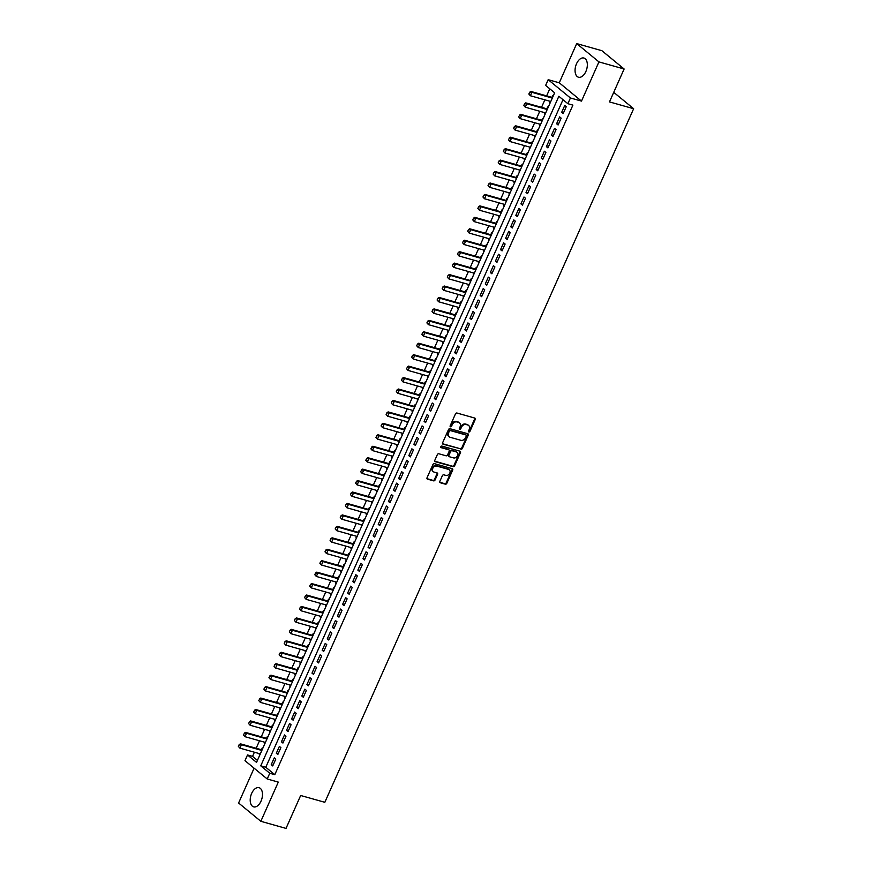 <?xml version="1.0" encoding="UTF-8"?>
<svg xmlns="http://www.w3.org/2000/svg" width="872" height="872" viewBox="0 0 872 872"><rect width="100%" height="100%" fill="white"/><g stroke="black" fill="none" stroke-linecap="round" stroke-linejoin="round"><path stroke-width="1.31" d="M468.896 431.989A0.883 0.698 129.4 0 0 469.932 431.389L475.251 419.454A1.254 0.992 129.4 0 0 474.76 418.059L456.972 413.034A1.254 0.992 129.4 0 0 455.478 413.884L450.159 425.819A0.883 0.698 129.4 0 0 451.543 426.212L452.241 424.664A4.011 3.183 129.4 0 1 457.004 421.961L458.487 422.375A4.011 3.183 129.4 0 1 459.435 422.876A4.011 3.183 129.4 0 1 460.045 426.866L459.359 428.414A0.883 0.698 129.4 0 0 460.743 428.806L461.43 427.258A4.011 3.183 129.4 0 1 466.193 424.555L467.675 424.969A4.011 3.183 129.4 0 1 468.624 425.46A4.011 3.183 129.4 0 1 469.234 429.46L468.547 431.008A0.883 0.698 129.4 0 0 468.896 431.989M468.482 431.509A0.883 0.698 129.4 0 0 469.332 430.899L474.651 418.963A1.254 0.992 129.4 0 0 474.695 418.037M450.094 426.332A0.883 0.698 129.4 0 0 450.944 425.71L451.631 424.173L452.241 424.664M459.282 428.926A0.883 0.698 129.4 0 0 460.144 428.305L460.83 426.757L461.43 427.258M261.033 801.128A9.974 5.733 -74.3 0 0 259.049 787.678A9.974 5.733 -74.3 0 0 251.659 793.411A9.974 5.733 -74.3 0 0 253.632 806.873A9.974 5.733 -74.3 0 0 261.033 801.128M585.886 71.482A9.974 5.733 -74.3 0 0 583.913 58.032A9.974 5.733 -74.3 0 0 576.512 63.776A9.974 5.733 -74.3 0 0 578.496 77.227A9.974 5.733 -74.3 0 0 585.886 71.482M439.848 481.355A1.254 0.992 129.4 0 0 440.327 482.761L445.32 484.167A1.254 0.992 129.4 0 0 446.813 483.328L452.71 470.063A1.254 0.992 129.4 0 0 452.23 468.667L434.43 463.653A1.254 0.992 129.4 0 0 432.948 464.493L427.04 477.747A1.254 0.992 129.4 0 0 427.531 479.153L433.558 480.853A1.254 0.992 129.4 0 0 435.052 480.003L437.581 474.335A1.254 0.992 129.4 0 0 437.09 472.929L434.093 472.09A3.357 2.66 129.4 0 1 433.297 471.676A3.357 2.66 129.4 0 1 433.046 467.85A3.357 2.66 129.4 0 1 436.774 466.084L448.491 469.387A3.357 2.66 129.4 0 1 449.276 469.79A3.357 2.66 129.4 0 1 449.538 473.627A3.357 2.66 129.4 0 1 445.81 475.393L443.859 474.837A1.254 0.992 129.4 0 0 442.366 475.687L439.848 481.355M269.764 773.257L267.214 778.979L244.978 760.678L247.517 754.956L256.542 762.379L554.647 92.814L545.632 85.401L548.172 79.679L570.419 97.98L567.868 103.703L558.854 96.28L260.75 765.834L269.764 773.257L274.8 774.674L572.904 105.12L567.868 103.703M624.123 68.997L598.944 61.901L576.708 43.6L601.876 50.696L624.123 68.997L609.474 101.904L633.639 108.717L324.831 802.305L300.666 795.493L286.016 828.4L260.837 821.304L278.299 782.097L267.214 778.979M576.708 43.6L559.257 82.796L581.493 101.098L598.944 61.901M581.493 101.098L570.419 97.98M460.885 449.233A1.254 0.992 129.4 0 0 462.367 448.382L468.275 435.128A1.254 0.992 129.4 0 0 467.784 433.722L449.985 428.708A1.254 0.992 129.4 0 0 448.502 429.558L442.595 442.813A1.254 0.992 129.4 0 0 443.085 444.219L460.274 448.731A1.254 0.992 129.4 0 0 461.768 447.892L467.665 434.638A1.254 0.992 129.4 0 0 467.719 433.711M460.492 452.601L454.595 465.855A1.254 0.992 129.4 0 1 453.102 466.694L435.313 461.68A1.254 0.992 129.4 0 1 434.823 460.285L437.352 454.606A1.254 0.992 129.4 0 1 438.834 453.767L446.05 455.794A1.254 0.992 129.4 0 0 447.543 454.955L449.211 451.184A1.254 0.992 129.4 0 0 448.731 449.788L441.21 447.674A0.883 0.698 129.4 0 1 441.919 446.093L460.002 451.195A1.254 0.992 129.4 0 1 460.492 452.601L459.893 452.099L453.985 465.365L454.595 465.855M254.101 768.188L238.601 803.003L260.837 821.304M259.692 753.713L259.213 754.814L259.823 754.989M262.777 748.361L262.265 747.947L261.458 749.757M264.794 742.268L264.303 743.369L264.925 743.543M267.868 736.916L267.366 736.502L266.549 738.312M269.884 730.823L269.404 731.924L270.015 732.099M272.969 725.471L272.456 725.057L271.65 726.867M274.985 719.378L274.495 720.479L275.116 720.654M278.059 714.026L277.558 713.612L276.74 715.422M280.076 707.933L279.596 709.034L280.206 709.209M283.16 702.581L282.648 702.167L281.841 703.977M285.177 696.488L284.686 697.589L285.308 697.764M288.25 691.136L287.749 690.722L286.932 692.532M290.267 685.043L289.787 686.144L290.398 686.318M293.352 679.691L292.839 679.266L292.033 681.087M295.368 673.598L294.878 674.688L295.499 674.874M298.442 668.246L297.941 667.821L297.123 669.642M300.459 662.153L299.979 663.243L300.6 663.418M303.543 656.801L303.031 656.376L302.224 658.197M305.56 650.708L305.069 651.798L305.69 651.973M308.633 645.356L308.132 644.931L307.315 646.752M310.65 639.263L310.17 640.353L310.792 640.528M313.735 633.911L313.222 633.486L312.416 635.307M315.751 627.818L315.261 628.908L315.882 629.083M318.836 622.466L318.324 622.041L317.506 623.862M320.842 616.373L320.362 617.463L320.983 617.638M323.926 611.021L323.414 610.596L322.607 612.417M325.943 604.928L325.452 606.018L326.074 606.193M329.027 599.576L328.515 599.151L327.698 600.972M331.033 593.483L330.553 594.573L331.175 594.748M334.118 588.131L333.605 587.706L332.799 589.527M336.134 582.038L335.644 583.128L336.265 583.303M339.219 576.686L338.707 576.261L337.889 578.082M341.225 570.593L340.745 571.683L341.366 571.858M344.309 565.241L343.797 564.816L342.99 566.637M346.326 559.148L345.835 560.238L346.457 560.413M349.41 553.796L348.898 553.371L348.081 555.192M351.416 547.703L350.936 548.793L351.558 548.968M354.501 542.351L353.988 541.926L353.182 543.747M356.517 536.247L356.027 537.348L356.648 537.523M359.602 530.906L359.09 530.481L358.272 532.302M361.608 524.802L361.128 525.903L361.749 526.078M364.692 519.461L364.18 519.036L363.373 520.857M366.709 513.357L366.218 514.458L366.84 514.633M369.793 508.005L369.281 507.591L368.464 509.412M371.799 501.912L371.319 503.013L371.941 503.188M374.884 496.56L374.371 496.146L373.565 497.967M376.9 490.467L376.41 491.568L377.031 491.743M379.985 485.115L379.473 484.701L378.655 486.522M381.99 479.022L381.511 480.123L382.132 480.298M385.075 473.67L384.563 473.256L383.756 475.077M387.092 467.577L386.601 468.678L387.223 468.853M390.176 462.225L389.664 461.811L388.847 463.632M392.182 456.132L391.702 457.233L392.324 457.408M395.267 450.78L394.754 450.366L393.948 452.187M397.283 444.687L396.793 445.788L397.414 445.963M400.368 439.335L399.856 438.921L399.038 440.731M402.373 433.242L401.894 434.343L402.515 434.518M405.458 427.89L404.946 427.476L404.139 429.286M407.475 421.797L406.984 422.898L407.606 423.073M410.559 416.445L410.047 416.031L409.23 417.841M412.576 410.352L412.085 411.453L412.707 411.628M415.65 405L415.137 404.586L414.331 406.396M417.666 398.907L417.176 400.008L417.797 400.183M420.751 393.555L420.239 393.141L419.432 394.951M422.767 387.462L422.277 388.563L422.898 388.738M425.841 382.11L425.329 381.696L424.522 383.506M427.858 376.017L427.367 377.107L427.988 377.293M430.942 370.665L430.43 370.24L429.623 372.061M432.959 364.572L432.468 365.662L433.09 365.848M436.033 359.22L435.52 358.795L434.714 360.616M438.049 353.127L437.559 354.217L438.18 354.392M441.134 347.775L440.622 347.35L439.815 349.171M443.15 341.682L442.66 342.772L443.281 342.947M446.224 336.33L445.712 335.905L444.905 337.726M448.241 330.237L447.75 331.327L448.372 331.502M451.325 324.885L450.813 324.46L450.007 326.281M453.342 318.792L452.851 319.882L453.473 320.057M456.416 313.44L455.903 313.015L455.097 314.836M458.432 307.347L457.942 308.437L458.563 308.612M461.517 301.995L461.005 301.57L460.198 303.391M463.533 295.902L463.043 296.992L463.664 297.167M466.607 290.55L466.095 290.125L465.288 291.946M468.624 284.457L468.133 285.547L468.755 285.722M471.708 279.105L471.196 278.68L470.39 280.501M473.725 273.012L473.234 274.102L473.856 274.277M476.799 267.66L476.286 267.235L475.48 269.056M478.815 261.567L478.325 262.657L478.946 262.832M481.9 256.215L481.388 255.79L480.581 257.611M483.916 250.122L483.426 251.212L484.047 251.387M486.99 244.77L486.478 244.345L485.671 246.166M489.007 238.677L488.516 239.767L489.138 239.942M492.091 233.325L491.579 232.9L490.773 234.721M494.108 227.221L493.617 228.322L494.239 228.497M497.182 221.88L496.669 221.455L495.863 223.276M499.198 215.776L498.708 216.877L499.329 217.052M502.283 210.435L501.771 210.01L500.964 211.831M504.299 204.331L503.809 205.432L504.43 205.607M507.373 198.98L506.861 198.565L506.054 200.386M509.39 192.886L508.899 193.987L509.521 194.162M512.474 187.535L511.962 187.12L511.156 188.941M514.491 181.441L514 182.542L514.622 182.717M517.565 176.09L517.052 175.675L516.246 177.496M519.581 169.996L519.091 171.097L519.712 171.272M522.666 164.645L522.154 164.23L521.347 166.051M524.682 158.551L524.192 159.652L524.813 159.827M527.756 153.2L527.244 152.785L526.437 154.606M529.773 147.106L529.282 148.207L529.904 148.382M532.857 141.755L532.345 141.34L531.538 143.161M534.874 135.661L534.383 136.762L535.005 136.937M537.948 130.31L537.435 129.895L536.629 131.705M539.964 124.216L539.474 125.317L540.095 125.492M543.049 118.865L542.537 118.45L541.73 120.26M545.065 112.771L544.575 113.872L545.196 114.047M548.139 107.419L547.627 107.005L546.82 108.815M563.192 113.556L566.255 106.678L564.751 105.447L561.688 112.314L563.192 113.556M558.102 125.001L561.154 118.134L559.65 116.892L556.598 123.759L558.102 125.001M553.001 136.446L556.063 129.579L554.559 128.337L551.496 135.204L553.001 136.446M547.91 147.891L550.962 141.024L549.458 139.782L546.406 146.649L547.91 147.891M542.809 159.336L545.872 152.469L544.368 151.227L541.305 158.094L542.809 159.336M537.719 170.781L540.771 163.914L539.267 162.672L536.215 169.539L537.719 170.781M532.618 182.226L535.681 175.359L534.176 174.117L531.113 180.984L532.618 182.226M527.527 193.671L530.579 186.804L529.075 185.562L526.023 192.429L527.527 193.671M522.426 205.116L525.489 198.249L523.985 197.007L520.922 203.874L522.426 205.116M517.336 216.561L520.388 209.694L518.884 208.452L515.832 215.319L517.336 216.561M512.235 228.006L515.298 221.139L513.793 219.897L510.73 226.764L512.235 228.006M507.144 239.451L510.196 232.584L508.692 231.342L505.64 238.209L507.144 239.451M502.043 250.896L505.106 244.029L503.602 242.787L500.539 249.665L502.043 250.896M496.953 262.341L500.005 255.474L498.501 254.243L495.449 261.11L496.953 262.341M491.852 273.786L494.915 266.919L493.41 265.688L490.347 272.555L491.852 273.786M486.761 285.231L489.813 278.364L488.309 277.132L485.257 284L486.761 285.231M481.66 296.676L484.723 289.809L483.219 288.578L480.156 295.445L481.66 296.676M476.57 308.121L479.622 301.254L478.118 300.023L475.066 306.89L476.57 308.121M471.469 319.566L474.532 312.699L473.027 311.468L469.964 318.335L471.469 319.566M466.378 331.011L469.43 324.144L467.926 322.913L464.874 329.78L466.378 331.011M461.277 342.456L464.34 335.589L462.836 334.358L459.773 341.225L461.277 342.456M456.187 353.901L459.239 347.034L457.735 345.803L454.683 352.67L456.187 353.901M451.086 365.346L454.149 358.479L452.644 357.248L449.581 364.115L451.086 365.346M445.995 376.791L449.047 369.924L447.543 368.693L444.491 375.56L445.995 376.791M440.894 388.236L443.957 381.369L442.453 380.138L439.39 387.005L440.894 388.236M435.804 399.681L438.856 392.814L437.352 391.583L434.3 398.45L435.804 399.681M430.703 411.126L433.766 404.259L432.261 403.028L429.198 409.895L430.703 411.126M425.612 422.582L428.664 415.704L427.16 414.473L424.108 421.34L425.612 422.582M420.511 434.027L423.574 427.16L422.07 425.918L419.007 432.785L420.511 434.027M415.421 445.472L418.473 438.605L416.969 437.363L413.917 444.23L415.421 445.472M410.32 456.917L413.383 450.05L411.878 448.808L408.815 455.675L410.32 456.917M405.229 468.362L408.281 461.495L406.777 460.253L403.725 467.12L405.229 468.362M400.128 479.807L403.191 472.94L401.687 471.698L398.624 478.565L400.128 479.807M395.038 491.252L398.09 484.385L396.586 483.143L393.534 490.01L395.038 491.252M389.937 502.697L393 495.83L391.495 494.588L388.432 501.455L389.937 502.697M384.846 514.142L387.898 507.275L386.394 506.033L383.342 512.9L384.846 514.142M379.745 525.587L382.808 518.72L381.304 517.478L378.241 524.345L379.745 525.587M374.655 537.032L377.707 530.165L376.203 528.923L373.151 535.79L374.655 537.032M369.554 548.477L372.617 541.61L371.112 540.368L368.049 547.235L369.554 548.477M364.463 559.922L367.515 553.055L366.011 551.823L362.959 558.69L364.463 559.922M359.362 571.367L362.425 564.5L360.921 563.268L357.858 570.135L359.362 571.367M354.272 582.812L357.324 575.945L355.82 574.713L352.768 581.58L354.272 582.812M349.171 594.257L352.233 587.39L350.729 586.158L347.666 593.025L349.171 594.257M344.08 605.702L347.132 598.835L345.628 597.603L342.576 604.47L344.08 605.702M338.979 617.147L342.042 610.28L340.538 609.048L337.475 615.915L338.979 617.147M333.889 628.592L336.941 621.725L335.437 620.493L332.385 627.36L333.889 628.592M328.788 640.037L331.851 633.17L330.346 631.938L327.283 638.805L328.788 640.037M323.697 651.482L326.749 644.615L325.245 643.383L322.193 650.25L323.697 651.482M318.596 662.927L321.659 656.06L320.155 654.828L317.092 661.695L318.596 662.927M313.506 674.372L316.558 667.505L315.054 666.273L312.002 673.14L313.506 674.372M308.405 685.817L311.468 678.95L309.963 677.718L306.9 684.585L308.405 685.817M303.314 697.262L306.366 690.395L304.862 689.163L301.81 696.03L303.314 697.262M298.213 708.707L301.265 701.84L299.772 700.608L296.709 707.475L298.213 708.707M293.112 720.152L296.175 713.285L294.671 712.053L291.619 718.92L293.112 720.152M288.022 731.608L291.074 724.73L289.58 723.498L286.517 730.365L288.022 731.608M282.92 743.053L285.983 736.186L284.479 734.943L281.427 741.81L282.92 743.053M277.83 754.498L280.882 747.631L279.389 746.388L276.326 753.255L277.83 754.498M562.996 99.691L265.786 767.262L274.8 774.674M274.288 757.833L271.236 764.7L272.729 765.943L275.792 759.076L274.288 757.833M549.774 88.813L546.624 95.887M544.869 99.833L541.534 107.332M539.768 111.278L536.433 118.777M534.678 122.723L531.342 130.222M529.577 134.168L526.241 141.667M524.486 145.613L521.151 153.112M519.385 157.058L516.05 164.557M514.295 168.503L510.959 176.002M509.194 179.948L505.858 187.447M504.103 191.404L500.768 198.892M499.002 202.849L495.667 210.337M493.912 214.294L490.576 221.782M488.811 225.739L485.475 233.227M483.72 237.184L480.385 244.672M478.619 248.629L475.284 256.117M473.529 260.074L470.193 267.562M468.428 271.519L465.092 279.007M463.337 282.964L460.002 290.452M458.236 294.409L454.901 301.897M453.146 305.854L449.81 313.342M448.045 317.299L444.709 324.787M442.954 328.744L439.619 336.232M437.853 340.189L434.518 347.677M432.763 351.634L429.427 359.122M427.662 363.079L424.326 370.567M422.571 374.524L419.236 382.012M417.47 385.969L414.135 393.457M412.38 397.414L409.044 404.913M407.279 408.859L403.943 416.358M402.188 420.304L398.853 427.803M397.087 431.749L393.752 439.248M391.997 443.194L388.661 450.693M386.896 454.639L383.56 462.138M381.805 466.084L378.47 473.583M376.704 477.529L373.369 485.028M371.614 488.974L368.278 496.473M366.513 500.43L363.177 507.918M361.422 511.875L358.087 519.363M356.321 523.32L352.986 530.808M351.231 534.765L347.895 542.253M346.13 546.21L342.794 553.698M341.039 557.655L337.704 565.143M335.938 569.1L332.603 576.588M330.848 580.545L327.512 588.033M325.747 591.99L322.411 599.478M320.656 603.435L317.31 610.923M315.555 614.88L312.22 622.368M310.465 626.325L307.118 633.813M305.363 637.77L302.028 645.258M300.262 649.215L296.927 656.703M295.172 660.66L291.837 668.148M290.071 672.105L286.735 679.593M284.981 683.55L281.645 691.038M279.879 694.995L276.544 702.483M274.789 706.44L271.454 713.939M269.688 717.885L266.352 725.384M264.598 729.33L261.262 736.829M259.496 740.775L256.161 748.274M254.406 752.22L252.553 756.373L257.425 760.384M553.24 95.975L552.728 95.56L551.922 97.37M550.156 101.326L550.178 102.841M633.639 108.717L613.735 92.334M252.553 756.373L247.517 754.956M559.257 82.796L548.172 79.679M265.786 767.262L260.75 765.834M549.665 102.427L550.287 102.602M561.688 112.314L563.519 112.826M556.598 123.759L558.418 124.271M551.496 135.204L553.328 135.716M546.406 146.649L548.226 147.161M541.305 158.094L543.136 158.606M536.215 169.539L538.035 170.051M531.113 180.984L532.945 181.496M526.023 192.429L527.843 192.952M520.922 203.874L522.753 204.397M515.832 215.319L517.652 215.842M510.73 226.764L512.562 227.287M505.64 238.209L507.46 238.732M500.539 249.665L502.37 250.177M495.449 261.11L497.269 261.622M490.347 272.555L492.179 273.067M485.257 284L487.077 284.512M480.156 295.445L481.987 295.957M475.066 306.89L476.886 307.402M469.964 318.335L471.796 318.847M464.874 329.78L466.694 330.292M459.773 341.225L461.604 341.737M454.683 352.67L456.503 353.182M449.581 364.115L451.413 364.627M444.491 375.56L446.311 376.072M439.39 387.005L441.221 387.517M434.3 398.45L436.12 398.962M429.198 409.895L431.03 410.407M424.108 421.34L425.928 421.852M419.007 432.785L420.838 433.297M413.917 444.23L415.737 444.742M408.815 455.675L410.647 456.187M403.725 467.12L405.545 467.632M398.624 478.565L400.455 479.077M393.534 490.01L395.354 490.522M388.432 501.455L390.264 501.978M383.342 512.9L385.162 513.423M378.241 524.345L380.072 524.868M373.151 535.79L374.971 536.313M368.049 547.235L369.881 547.758M362.959 558.69L364.779 559.203M357.858 570.135L359.689 570.648M352.768 581.58L354.588 582.093M347.666 593.025L349.498 593.538M342.576 604.47L344.396 604.983M337.475 615.915L339.306 616.428M332.385 627.36L334.205 627.873M327.283 638.805L329.115 639.318M322.193 650.25L324.013 650.763M317.092 661.695L318.923 662.208M312.002 673.14L313.822 673.653M306.9 684.585L308.732 685.098M301.81 696.03L303.63 696.543M296.709 707.475L298.529 707.988M291.619 718.92L293.439 719.433M286.517 730.365L288.338 730.878M281.427 741.81L283.247 742.323M276.326 753.255L278.146 753.768M271.236 764.7L273.056 765.213M468.308 425.242A4.011 3.183 129.4 0 0 468.024 424.969A4.011 3.183 129.4 0 0 467.076 424.479L467.675 424.969M460.83 426.757A4.011 3.183 129.4 0 1 465.594 424.054L467.076 424.479M459.119 422.648A4.011 3.183 129.4 0 0 458.836 422.375A4.011 3.183 129.4 0 0 457.876 421.885L458.487 422.375M451.631 424.173A4.011 3.183 129.4 0 1 456.394 421.47L457.876 421.885M442.551 443.739L460.274 448.731M466.335 435.978A0.883 0.698 129.4 0 0 465.997 434.997L450.377 430.594A0.883 0.698 129.4 0 0 449.331 431.182L448.611 432.806A4.011 3.183 129.4 0 0 449.222 436.807A4.011 3.183 129.4 0 0 450.17 437.297L460.852 440.305A4.011 3.183 129.4 0 0 465.615 437.602L466.335 435.978M465.746 434.79A0.883 0.698 129.4 0 0 465.397 434.496L465.997 434.997M448.938 436.534A4.011 3.183 129.4 0 1 448.622 436.305A4.011 3.183 129.4 0 1 448.012 432.316L448.731 430.681A0.883 0.698 129.4 0 1 449.778 430.092L465.397 434.496M434.779 461.212L452.503 466.204A1.254 0.992 129.4 0 0 453.985 465.365M448.633 449.712A1.254 0.992 129.4 0 0 448.121 449.287L440.807 447.227M453.538 457.909A3.357 2.66 129.4 0 0 457.266 456.143A3.357 2.66 129.4 0 0 457.015 452.306A3.357 2.66 129.4 0 0 456.22 451.903L452.088 450.737A1.254 0.992 129.4 0 0 450.595 451.576L448.927 455.348A1.254 0.992 129.4 0 0 449.407 456.743L453.538 457.909M456.688 452.088A3.357 2.66 129.4 0 0 456.405 451.816A3.357 2.66 129.4 0 0 455.609 451.402L456.22 451.903M448.808 456.252A1.254 0.992 129.4 0 1 448.328 454.846L449.996 451.086A1.254 0.992 129.4 0 1 451.489 450.235L455.609 451.402M459.893 452.099A1.254 0.992 129.4 0 0 459.936 451.173M448.96 469.572A3.357 2.66 129.4 0 0 448.677 469.3A3.357 2.66 129.4 0 0 447.881 468.885L448.491 469.387M433.024 471.403A3.357 2.66 129.4 0 1 432.697 471.185A3.357 2.66 129.4 0 1 432.447 467.348A3.357 2.66 129.4 0 1 436.174 465.583L447.881 468.885M426.997 478.673L432.959 480.363A1.254 0.992 129.4 0 0 434.452 479.513L436.97 473.845A1.254 0.992 129.4 0 0 437.014 472.918M439.804 482.281L444.72 483.677A1.254 0.992 129.4 0 0 446.213 482.826L452.11 469.572A1.254 0.992 129.4 0 0 452.154 468.646M552.543 97.544L530.819 91.429L531.909 92.312L530.372 95.746L550.777 101.501M528.999 94.154L530.372 95.746L528.824 94.002L529.762 92.432L528.824 94.002M552.303 98.067L531.909 92.312L529.762 92.432M529.587 92.29L530.819 91.429M547.442 108.989L525.729 102.874L526.808 103.757L525.282 107.191L545.687 112.946M523.909 105.599L525.282 107.191L523.723 105.447L524.672 103.877L523.723 105.447M547.213 109.512L526.808 103.757L524.672 103.877M524.486 103.735L525.729 102.874M542.351 120.434L520.628 114.319L521.718 115.202L520.181 118.636L540.586 124.391M518.807 117.044L520.181 118.636L518.633 116.892L519.57 115.322L518.633 116.892M542.112 120.957L521.718 115.202L519.57 115.322M519.396 115.18L520.628 114.319M537.25 131.89L515.537 125.764L516.616 126.658L515.09 130.091L535.495 135.836M513.717 128.489L515.09 130.091L513.532 128.337L514.48 126.767L513.532 128.337M537.021 132.402L516.616 126.658L514.48 126.767M514.295 126.625L515.537 125.764M532.16 143.335L510.436 137.209L511.526 138.103L509.989 141.537L530.394 147.281M508.616 139.934L509.989 141.537L508.441 139.782L509.379 138.212L508.441 139.782M531.92 143.847L511.526 138.103L509.379 138.212M509.204 138.07L510.436 137.209M527.059 154.78L505.346 148.654L506.425 149.548L504.899 152.982L525.304 158.726M503.526 151.379L504.899 152.982L503.34 151.227L504.288 149.657L503.34 151.227M526.83 155.292L506.425 149.548L504.288 149.657M504.103 149.515L505.346 148.654M521.968 166.225L500.245 160.099L501.335 160.993L499.798 164.427L520.202 170.171M498.424 162.824L499.798 164.427L498.239 162.672L499.187 161.102L498.239 162.672M521.729 166.737L501.335 160.993L499.187 161.102M499.013 160.96L500.245 160.099M516.867 177.67L495.154 171.544L496.233 172.438L494.707 175.871L515.112 181.616M493.334 174.269L494.707 175.871L493.149 174.117L493.912 172.405L493.149 174.117M516.638 178.182L496.233 172.438L494.097 172.558M493.912 172.405L495.154 171.544M511.777 189.115L490.053 182.989L491.143 183.883L489.606 187.317L510.011 193.061M488.233 185.714L489.606 187.317L488.048 185.562L488.821 183.85L488.048 185.562M511.537 189.627L491.143 183.883L488.996 184.003M488.821 183.85L490.053 182.989M506.676 200.56L484.963 194.434L486.042 195.328L484.516 198.762L504.921 204.506M483.143 197.159L484.516 198.762L482.957 197.018L483.72 195.295L482.957 197.018M506.447 201.072L486.042 195.328L483.906 195.448M483.72 195.295L484.963 194.434M501.585 212.005L479.862 205.879L480.952 206.773L479.415 210.207L499.82 215.951M478.041 208.604L479.415 210.207L477.856 208.463L478.63 206.74L477.856 208.463M501.346 212.517L480.952 206.773L478.804 206.893M478.63 206.74L479.862 205.879M496.484 223.45L474.771 217.324L475.85 218.218L474.324 221.651L494.729 227.407M472.951 220.049L474.324 221.651L472.766 219.908L473.529 218.185L472.766 219.908M496.255 223.973L475.85 218.218L473.714 218.338M473.529 218.185L474.771 217.324M491.394 234.895L469.67 228.769L470.76 229.663L469.223 233.097L489.628 238.852M467.85 231.494L469.223 233.097L467.665 231.353L468.438 229.63L467.665 231.353M491.154 235.418L470.76 229.663L468.613 229.783M468.438 229.63L469.67 228.769M486.293 246.34L464.58 240.214L465.659 241.108L464.133 244.542L484.538 250.297M462.749 242.939L464.133 244.542L462.574 242.798L463.337 241.075L462.574 242.798M486.064 246.863L465.659 241.108L463.523 241.228M463.337 241.075L464.58 240.214M481.191 257.785L459.479 251.659L460.569 252.553L459.032 255.987L479.437 261.742M457.658 254.384L459.032 255.987L457.473 254.243L458.247 252.52L457.473 254.243M480.963 258.308L460.569 252.553L458.421 252.673M458.247 252.52L459.479 251.659M476.101 269.23L454.388 263.104L455.467 263.998L453.941 267.432L474.346 273.187M452.557 265.829L453.941 267.432L452.383 265.688L453.146 263.965L452.383 265.688M475.872 269.753L455.467 263.998L453.331 264.118M453.146 263.965L454.388 263.104M471 280.675L449.287 274.549L450.377 275.443L448.84 278.877L469.245 284.632M447.467 277.274L448.84 278.877L447.282 277.132L448.055 275.41L447.282 277.132M470.771 281.198L450.377 275.443L448.23 275.563M448.055 275.41L449.287 274.549M465.91 292.12L444.197 285.994L445.276 286.888L443.75 290.322L464.144 296.077M442.366 288.719L443.75 290.322L442.191 288.578L442.954 286.855L442.191 288.578M465.681 292.643L445.276 286.888L443.14 287.008M442.954 286.855L444.197 285.994M460.808 303.565L439.096 297.439L440.186 298.333L438.649 301.767L459.053 307.522M437.275 300.164L438.649 301.767L437.09 300.023L437.864 298.3L437.09 300.023M460.58 304.088L440.186 298.333L438.038 298.453M437.864 298.3L439.096 297.439M455.718 315.01L434.005 308.884L435.084 309.778L433.558 313.212L453.952 318.967M432.174 311.609L433.558 313.212L432 311.468L432.763 309.745L432 311.468M455.489 315.533L435.084 309.778L432.948 309.898M432.763 309.745L434.005 308.884M450.617 326.455L428.904 320.329L429.994 321.223L428.457 324.657L448.862 330.412M427.084 323.065L428.457 324.657L426.899 322.913L427.672 321.19L426.899 322.913M450.388 326.978L429.994 321.223L427.847 321.343M427.672 321.19L428.904 320.329M445.527 337.9L423.814 331.785L424.893 332.668L423.367 336.102L443.761 341.857M421.983 334.51L423.367 336.102L421.808 334.358L422.757 332.788L421.808 334.358M445.298 338.423L424.893 332.668L422.757 332.788M422.571 332.635L423.814 331.785M440.425 349.345L418.713 343.23L419.803 344.113L418.266 347.547L438.671 353.302M416.892 345.955L418.266 347.547L416.707 345.803L417.481 344.08L416.707 345.803M440.197 349.868L419.803 344.113L417.655 344.233M417.481 344.08L418.713 343.23M435.335 360.79L413.622 354.675L414.701 355.558L413.175 358.992L433.569 364.747M411.791 357.4L413.175 358.992L411.617 357.248L412.565 355.678L411.617 357.248M435.106 361.313L414.701 355.558L412.565 355.678M412.38 355.536L413.622 354.675M430.234 372.235L408.521 366.12L409.611 367.003L408.074 370.437L428.479 376.192M406.701 368.845L408.074 370.437L406.516 368.693L407.464 367.123L406.516 368.693M430.005 372.758L409.611 367.003L407.464 367.123M407.289 366.981L408.521 366.12M425.144 383.68L403.431 377.565L404.51 378.448L402.984 381.882L423.378 387.637M401.6 380.29L402.984 381.882L401.425 380.138L402.373 378.568L401.425 380.138M424.915 384.203L404.51 378.448L402.373 378.568M402.188 378.426L403.431 377.565M420.042 395.125L398.33 389.01L399.42 389.893L397.883 393.327L418.288 399.082M396.509 391.735L397.883 393.327L396.324 391.583L397.272 390.013L396.324 391.583M419.814 395.648L399.42 389.893L397.272 390.013M397.087 389.871L398.33 389.01M414.952 406.57L393.239 400.455L394.318 401.338L392.792 404.772L413.186 410.527M391.408 403.18L392.792 404.772L391.234 403.028L392.182 401.458L391.234 403.028M414.723 407.093L394.318 401.338L392.182 401.458M391.997 401.316L393.239 400.455M409.851 418.015L388.138 411.9L389.228 412.783L387.691 416.217L408.096 421.972M386.318 414.625L387.691 416.217L386.133 414.473L387.081 412.903L386.133 414.473M409.622 418.538L389.228 412.783L387.081 412.903M386.896 412.761L388.138 411.9M404.761 429.46L383.048 423.345L384.127 424.228L382.601 427.672L402.995 433.417M381.217 426.07L382.601 427.672L381.042 425.918L381.99 424.348L381.042 425.918M404.532 429.983L384.127 424.228L381.99 424.348M381.805 424.206L383.048 423.345M399.659 440.916L377.947 434.79L379.037 435.684L377.5 439.117L397.905 444.862M376.126 437.515L377.5 439.117L375.941 437.363L376.889 435.793L375.941 437.363M399.43 441.428L379.037 435.684L376.889 435.793M376.704 435.651L377.947 434.79M394.569 452.361L372.856 446.235L373.935 447.129L372.409 450.562L392.803 456.307M371.025 448.96L372.409 450.562L370.851 448.808L371.799 447.238L370.851 448.808M394.34 452.873L373.935 447.129L371.799 447.238M371.614 447.096L372.856 446.235M389.468 463.806L367.755 457.68L368.845 458.574L367.308 462.007L387.713 467.752M365.935 460.405L367.308 462.007L365.75 460.253L366.698 458.683L365.75 460.253M389.239 464.318L368.845 458.574L366.698 458.683M366.513 458.541L367.755 457.68M384.378 475.251L362.665 469.125L363.744 470.019L362.218 473.452L382.612 479.197M360.834 471.85L362.218 473.452L360.659 471.698L361.597 470.139L360.659 471.698M384.149 475.763L363.744 470.019L361.597 470.139M361.422 469.986L362.665 469.125M379.276 486.696L357.564 480.57L358.654 481.464L357.117 484.897L377.522 490.642M355.743 483.295L357.117 484.897L355.558 483.143L356.506 481.584L355.558 483.143M379.048 487.208L358.654 481.464L356.506 481.584M356.321 481.431L357.564 480.57M374.186 498.141L352.473 492.015L353.552 492.909L352.026 496.342L372.42 502.087M350.642 494.74L352.026 496.342L350.468 494.588L351.231 492.876L350.468 494.588M373.957 498.653L353.552 492.909L351.405 493.029M351.231 492.876L352.473 492.015M369.085 509.586L347.372 503.46L348.451 504.354L346.925 507.787L367.33 513.532M345.552 506.185L346.925 507.787L345.367 506.043L346.13 504.321L345.367 506.043M368.856 510.098L348.451 504.354L346.315 504.474M346.13 504.321L347.372 503.46M363.995 521.031L342.282 514.905L343.361 515.799L341.835 519.232L362.229 524.977M340.451 517.63L341.835 519.232L340.276 517.488L341.039 515.766L340.276 517.488M363.766 521.543L343.361 515.799L341.214 515.919M341.039 515.766L342.282 514.905M358.893 532.476L337.181 526.35L338.26 527.244L336.734 530.677L357.139 536.433M335.36 529.075L336.734 530.677L335.175 528.933L335.938 527.211L335.175 528.933M358.665 532.999L338.26 527.244L336.123 527.364M335.938 527.211L337.181 526.35M353.803 543.921L332.09 537.795L333.169 538.689L331.643 542.122L352.037 547.878M330.259 540.52L331.643 542.122L330.085 540.378L330.848 538.656L330.085 540.378M353.574 544.444L333.169 538.689L331.022 538.809M330.848 538.656L332.09 537.795M348.702 555.366L326.989 549.24L328.068 550.134L326.542 553.567L346.947 559.323M325.169 551.965L326.542 553.567L324.983 551.823L325.747 550.101L324.983 551.823M348.473 555.889L328.068 550.134L325.932 550.254M325.747 550.101L326.989 549.24M343.612 566.811L321.899 560.685L322.978 561.579L321.452 565.012L341.846 570.768M320.068 563.41L321.452 565.012L319.893 563.268L320.656 561.546L319.893 563.268M343.383 567.334L322.978 561.579L320.831 561.699M320.656 561.546L321.899 560.685M338.51 578.256L316.798 572.13L317.877 573.024L316.351 576.457L336.756 582.213M314.977 574.855L316.351 576.457L314.792 574.713L315.555 572.991L314.792 574.713M338.282 578.779L317.877 573.024L315.74 573.144M315.555 572.991L316.798 572.13M333.42 589.701L311.707 583.575L312.786 584.469L311.26 587.902L331.654 593.658M309.876 586.3L311.26 587.902L309.702 586.158L310.465 584.436L309.702 586.158M333.191 590.224L312.786 584.469L310.639 584.589M310.465 584.436L311.707 583.575M328.319 601.146L306.606 595.02L307.685 595.914L306.159 599.347L326.564 605.103M304.786 597.745L306.159 599.347L304.601 597.603L305.363 595.881L304.601 597.603M328.09 601.669L307.685 595.914L305.549 596.034M305.363 595.881L306.606 595.02M323.229 612.591L301.516 606.465L302.595 607.359L301.069 610.792L321.463 616.548M299.685 609.19L301.069 610.792L299.51 609.048L300.273 607.326L299.51 609.048M323 613.114L302.595 607.359L300.448 607.479M300.273 607.326L301.516 606.465M318.127 624.036L296.415 617.91L297.494 618.804L295.968 622.237L316.373 627.993M294.594 620.635L295.968 622.237L294.409 620.493L295.172 618.771L294.409 620.493M317.899 624.559L297.494 618.804L295.357 618.924M295.172 618.771L296.415 617.91M313.037 635.481L291.324 629.355L292.403 630.249L290.877 633.682L311.271 639.438M289.493 632.091L290.877 633.682L289.319 631.938L290.082 630.216L289.319 631.938M312.808 636.004L292.403 630.249L290.256 630.369M290.082 630.216L291.324 629.355M307.936 646.926L286.223 640.811L287.302 641.694L285.776 645.127L306.181 650.883M284.403 643.536L285.776 645.127L284.218 643.383L284.981 641.661L284.218 643.383M307.707 647.449L287.302 641.694L285.166 641.814M284.981 641.661L286.223 640.811M302.846 658.371L281.133 652.256L282.212 653.139L280.686 656.572L301.08 662.328M279.302 654.981L280.686 656.572L279.127 654.828L279.89 653.106L279.127 654.828M302.617 658.894L282.212 653.139L280.065 653.259M279.89 653.106L281.133 652.256M297.744 669.816L276.032 663.701L277.111 664.584L275.585 668.017L295.99 673.773M274.211 666.426L275.585 668.017L274.026 666.273L274.974 664.704L274.026 666.273M297.516 670.339L277.111 664.584L274.974 664.704M274.789 664.562L276.032 663.701M292.654 681.261L270.941 675.146L272.02 676.029L270.494 679.462L290.888 685.218M269.11 677.871L270.494 679.462L268.936 677.718L269.873 676.149L268.936 677.718M292.425 681.784L272.02 676.029L269.873 676.149M269.699 676.007L270.941 675.146M287.553 692.706L265.84 686.591L266.919 687.474L265.393 690.907L285.798 696.663M264.02 689.316L265.393 690.907L263.835 689.163L264.783 687.594L263.835 689.163M287.324 693.229L266.919 687.474L264.783 687.594M264.598 687.452L265.84 686.591M282.463 704.151L260.75 698.036L261.829 698.919L260.303 702.352L280.697 708.108M258.919 700.761L260.303 702.352L258.744 700.608L259.682 699.039L258.744 700.608M282.223 704.674L261.829 698.919L259.682 699.039M259.507 698.897L260.75 698.036M277.361 715.596L255.649 709.481L256.728 710.364L255.202 713.797L275.607 719.553M253.828 712.206L255.202 713.797L253.643 712.053L254.591 710.484L253.643 712.053M277.132 716.119L256.728 710.364L254.591 710.484M254.406 710.342L255.649 709.481M272.271 727.041L250.558 720.926L251.637 721.809L250.111 725.242L270.505 730.998M248.727 723.651L250.111 725.242L248.553 723.498L249.49 721.929L248.553 723.498M272.031 727.564L251.637 721.809L249.49 721.929M249.316 721.787L250.558 720.926M267.17 738.486L245.457 732.371L246.536 733.265L245.01 736.698L265.415 742.443M243.637 735.096L245.01 736.698L243.452 734.943L244.4 733.374L243.452 734.943M266.941 739.009L246.536 733.265L244.4 733.374M244.215 733.232L245.457 732.371M262.08 749.942L240.367 743.816L241.446 744.71L239.92 748.143L260.314 753.888M238.536 746.541L239.92 748.143L238.361 746.388L239.299 744.819L238.361 746.388M261.84 750.454L241.446 744.71L239.299 744.819M239.124 744.677L240.367 743.816M469.332 430.899L469.932 431.389M450.944 425.71L451.543 426.212M460.144 428.305L460.743 428.806M465.594 424.054L466.193 424.555M456.394 421.47L457.004 421.961M474.651 418.963L475.251 419.454M467.665 434.638L468.275 435.128M461.768 447.892L462.367 448.382M449.778 430.092L450.377 430.594M448.731 430.681L449.331 431.182M448.012 432.316L448.611 432.806M452.503 466.204L453.102 466.694M448.121 449.287L448.731 449.788M451.489 450.235L452.088 450.737M449.996 451.086L450.595 451.576M448.328 454.846L448.927 455.348M436.174 465.583L436.774 466.084M436.97 473.845L437.581 474.335M434.452 479.513L435.052 480.003M432.959 480.363L433.558 480.853M452.11 469.572L452.71 470.063M446.213 482.826L446.813 483.328M444.72 483.677L445.32 484.167M468.024 424.969L468.624 425.46M458.836 422.375L459.435 422.876M465.604 434.605L466.204 435.095M448.622 436.305L449.222 436.807M448.426 449.451L449.026 449.941M456.405 451.816L457.015 452.306M448.513 456.1L449.113 456.59M448.677 469.3L449.276 469.79M432.697 471.185L433.297 471.676"/></g></svg>
